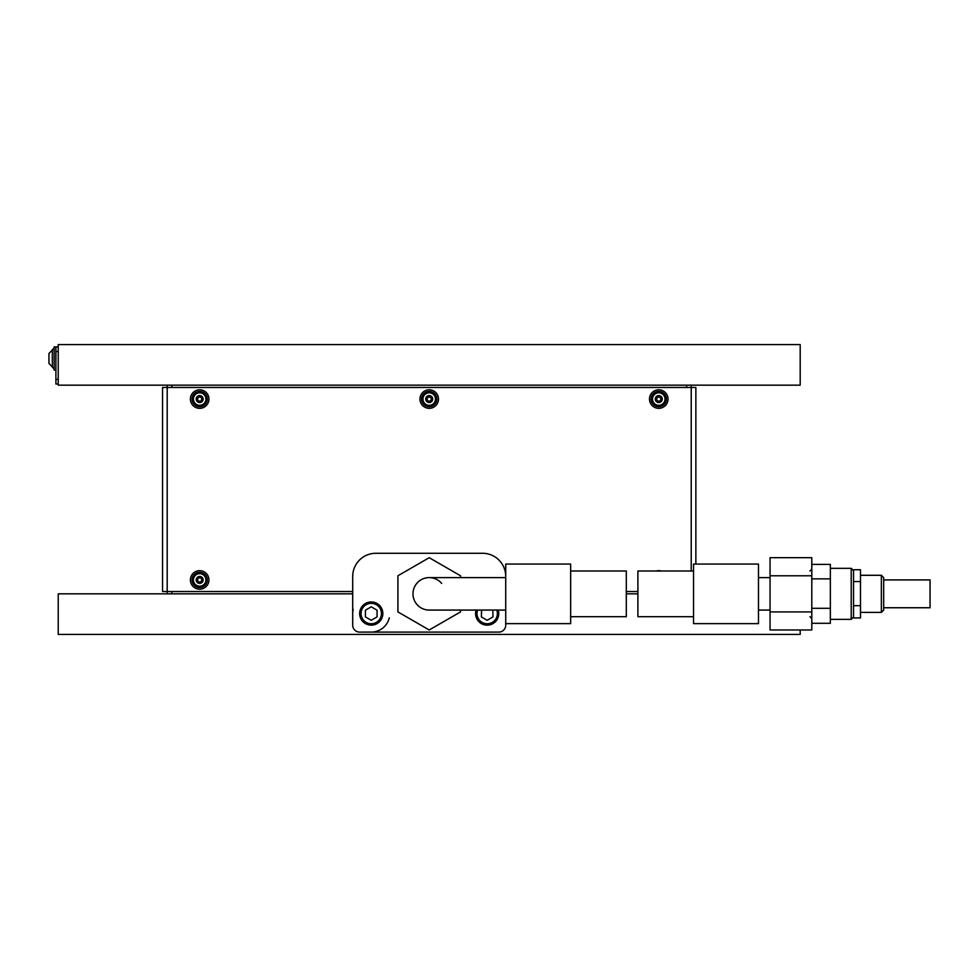 <?xml version="1.0" encoding="UTF-8"?>
<svg xmlns="http://www.w3.org/2000/svg" width="979" height="979" viewBox="0 0 979 979"><rect width="100%" height="100%" fill="white"/><g stroke="black" fill="none" stroke-linecap="round" stroke-linejoin="round"><path stroke-width="1.47" d="M58.226 344.584L800.198 344.584L800.198 385.163L58.226 385.163L58.226 344.584M800.198 629.986L800.198 634.416L58.226 634.416L58.226 593.837L352.697 593.837M626.303 593.837L637.892 593.837M691.223 385.163L691.223 387.476L695.861 387.476L695.861 564.051M167.201 593.837L167.201 591.524L352.697 591.524M691.223 571.002L691.223 387.476L167.201 387.476L167.201 591.524L162.563 591.524L162.563 387.476L167.201 387.476L167.201 385.163M171.839 385.163L171.839 387.476M171.839 591.524L171.839 593.837M686.585 387.476L686.585 385.163M353.186 609.305A18.552 18.552 0 0 0 352.697 613.552M371.249 632.104A18.552 18.552 0 0 0 389.299 617.798M626.303 591.524L637.892 591.524M58.226 384.001L55.901 384.001L55.901 346.896L58.226 346.896M415.157 601.95A16.227 16.227 0 0 0 429.218 610.076A16.227 16.227 0 0 1 412.979 593.837A16.227 16.227 0 0 1 429.218 577.61A16.227 16.227 0 0 0 412.979 593.837A16.227 16.227 0 0 1 441.651 583.411A16.227 16.227 0 0 0 429.218 577.61L505.727 577.61M851.216 568.334L853.529 570.659L853.529 617.027L851.216 619.352L851.216 568.334L830.351 568.334M811.799 564.393L830.351 564.393L830.351 623.293L811.799 623.293M811.799 578.858L830.351 578.858M811.799 608.302L830.351 608.302M505.727 623.635L570.659 623.635L570.659 564.051L505.727 564.051L505.727 625.14A6.951 6.951 0 0 1 498.776 632.104L359.648 632.104A6.951 6.951 0 0 1 352.697 625.14L352.697 576.447A23.19 23.19 0 0 1 375.887 553.27L482.549 553.27A23.19 23.19 0 0 1 505.727 576.447M693.548 571.002L637.892 571.002L637.892 616.684L693.548 616.684M570.659 616.684L626.303 616.684L626.303 571.002L570.659 571.002M460.522 610.076L460.522 611.912L429.218 629.986L397.915 611.912L397.915 575.774L429.218 557.7L460.522 575.774L460.522 577.61M770.057 575.774L770.057 611.912L811.799 611.912L811.799 557.7L770.057 557.7L770.057 575.774L811.799 575.774M770.057 611.912L770.057 629.986L811.799 629.986L811.799 611.912M693.548 623.635L693.548 564.051L758.468 564.051L758.468 623.635L693.548 623.635M429.218 610.076A16.227 16.227 0 0 1 412.979 593.837A16.227 16.227 0 0 0 429.218 610.076L505.727 610.076M881.357 575.297L881.357 612.389L883.682 610.076L883.682 577.61L881.357 575.297L860.492 575.297M853.529 605.671L860.492 605.671L860.492 569.741L853.529 569.741M853.529 581.587L860.492 581.587M853.529 617.933L860.492 617.933L860.492 605.671M200.952 401.977A0.673 0.673 0 0 0 201.429 400.827A0.673 0.673 0 0 1 202.066 399.713A0.673 0.673 0 0 0 202.91 399.077A0.673 0.673 0 0 0 202.066 398.429A0.673 0.673 0 0 1 201.429 397.315A0.673 0.673 0 0 0 201.282 396.262A0.673 0.673 0 0 0 200.303 396.666A0.673 0.673 0 0 1 199.018 396.666A0.673 0.673 0 0 0 198.039 396.262A0.673 0.673 0 0 0 197.905 397.315A0.673 0.673 0 0 1 197.256 398.429A0.673 0.673 0 0 0 196.424 399.077A0.673 0.673 0 0 0 197.256 399.713A0.673 0.673 0 0 1 197.905 400.827A0.673 0.673 0 0 0 198.37 401.977A0.673 0.673 0 0 0 199.018 401.476A0.673 0.673 0 0 1 200.303 401.476A0.673 0.673 0 0 0 200.952 401.977M199.667 405.33A6.266 6.266 0 0 0 205.92 399.077A6.266 6.266 0 0 0 199.667 392.812A6.266 6.266 0 0 0 193.401 399.077A6.266 6.266 0 0 0 199.667 405.33A6.266 6.266 0 0 0 205.92 399.077A6.266 6.266 0 0 0 199.667 392.812A6.266 6.266 0 0 0 193.401 399.077A6.266 6.266 0 0 0 199.667 405.33M199.667 408.341A9.276 9.276 0 0 0 208.943 399.077A9.276 9.276 0 0 0 199.667 389.801A9.276 9.276 0 0 0 190.391 399.077A9.276 9.276 0 0 0 199.667 408.341M430.503 401.977A0.673 0.673 0 0 0 430.98 400.827A0.673 0.673 0 0 1 431.617 399.713A0.673 0.673 0 0 0 432.461 399.077A0.673 0.673 0 0 0 431.617 398.429A0.673 0.673 0 0 1 430.98 397.315A0.673 0.673 0 0 0 430.833 396.262A0.673 0.673 0 0 0 429.854 396.666A0.673 0.673 0 0 1 428.569 396.666A0.673 0.673 0 0 0 427.59 396.262A0.673 0.673 0 0 0 427.456 397.315A0.673 0.673 0 0 1 426.807 398.429A0.673 0.673 0 0 0 425.963 399.077A0.673 0.673 0 0 0 426.807 399.713A0.673 0.673 0 0 1 427.456 400.827A0.673 0.673 0 0 0 427.921 401.977A0.673 0.673 0 0 0 428.569 401.476A0.673 0.673 0 0 1 429.854 401.476A0.673 0.673 0 0 0 430.503 401.977M429.218 405.33A6.266 6.266 0 0 0 435.471 399.077A6.266 6.266 0 0 0 429.218 392.812A6.266 6.266 0 0 0 422.952 399.077A6.266 6.266 0 0 0 429.218 405.33A6.266 6.266 0 0 0 435.471 399.077A6.266 6.266 0 0 0 429.218 392.812A6.266 6.266 0 0 0 422.952 399.077A6.266 6.266 0 0 0 429.218 405.33M429.218 408.341A9.276 9.276 0 0 0 438.494 399.077A9.276 9.276 0 0 0 429.218 389.801A9.276 9.276 0 0 0 419.942 399.077A9.276 9.276 0 0 0 429.218 408.341M200.952 582.835A0.673 0.673 0 0 0 201.429 581.685A0.673 0.673 0 0 1 202.066 580.571A0.673 0.673 0 0 0 202.91 579.923A0.673 0.673 0 0 0 202.066 579.287A0.673 0.673 0 0 1 201.429 578.173A0.673 0.673 0 0 0 201.282 577.12A0.673 0.673 0 0 0 200.303 577.524A0.673 0.673 0 0 1 199.018 577.524A0.673 0.673 0 0 0 198.039 577.12A0.673 0.673 0 0 0 197.905 578.173A0.673 0.673 0 0 1 197.256 579.287A0.673 0.673 0 0 0 196.424 579.923A0.673 0.673 0 0 0 197.256 580.571A0.673 0.673 0 0 1 197.905 581.685A0.673 0.673 0 0 0 198.37 582.835A0.673 0.673 0 0 0 199.018 582.334A0.673 0.673 0 0 1 200.303 582.334A0.673 0.673 0 0 0 200.952 582.835M199.667 586.188A6.266 6.266 0 0 0 205.92 579.923A6.266 6.266 0 0 0 199.667 573.67A6.266 6.266 0 0 0 193.401 579.923A6.266 6.266 0 0 0 199.667 586.188A6.266 6.266 0 0 0 205.92 579.923A6.266 6.266 0 0 0 199.667 573.67A6.266 6.266 0 0 0 193.401 579.923A6.266 6.266 0 0 0 199.667 586.188M199.667 589.199A9.276 9.276 0 0 0 208.943 579.923A9.276 9.276 0 0 0 199.667 570.659A9.276 9.276 0 0 0 190.391 579.923A9.276 9.276 0 0 0 199.667 589.199M660.054 401.977A0.673 0.673 0 0 0 660.531 400.827A0.673 0.673 0 0 1 661.168 399.713A0.673 0.673 0 0 0 662.012 399.077A0.673 0.673 0 0 0 661.168 398.429A0.673 0.673 0 0 1 660.531 397.315A0.673 0.673 0 0 0 660.384 396.262A0.673 0.673 0 0 0 659.405 396.666A0.673 0.673 0 0 1 658.121 396.666A0.673 0.673 0 0 0 657.142 396.262A0.673 0.673 0 0 0 657.007 397.315A0.673 0.673 0 0 1 656.358 398.429A0.673 0.673 0 0 0 655.514 399.077A0.673 0.673 0 0 0 656.358 399.713A0.673 0.673 0 0 1 657.007 400.827A0.673 0.673 0 0 0 657.472 401.977A0.673 0.673 0 0 0 658.121 401.476A0.673 0.673 0 0 1 659.405 401.476A0.673 0.673 0 0 0 660.054 401.977M658.769 405.33A6.266 6.266 0 0 0 665.022 399.077A6.266 6.266 0 0 0 658.769 392.812A6.266 6.266 0 0 0 652.504 399.077A6.266 6.266 0 0 0 658.769 405.33A6.266 6.266 0 0 0 665.022 399.077A6.266 6.266 0 0 0 658.769 392.812A6.266 6.266 0 0 0 652.504 399.077A6.266 6.266 0 0 0 658.769 405.33M658.769 408.341A9.276 9.276 0 0 0 668.033 399.077A9.276 9.276 0 0 0 658.769 389.801A9.276 9.276 0 0 0 649.493 399.077A9.276 9.276 0 0 0 658.769 408.341M661.278 571.002A9.276 9.276 0 0 0 656.248 571.002M48.95 363.013L48.95 353.97M54.163 369.046L52.315 367.186L52.315 349.797L54.163 347.949M55.901 370.086L54.163 370.086L54.163 346.896L55.901 346.896M498.238 610.076A11.589 11.589 0 0 1 487.187 625.14A11.589 11.589 0 0 1 476.124 610.076M481.57 610.076L481.362 616.905L487.187 620.27L493 616.905L492.792 610.076M359.648 613.552A11.589 11.589 0 0 1 371.249 601.95A11.589 11.589 0 0 1 382.838 613.552A11.589 11.589 0 0 1 371.249 625.14A11.589 11.589 0 0 1 359.648 613.552A11.589 11.589 0 0 0 371.249 625.14A11.589 11.589 0 0 0 382.838 613.552M377.062 616.905L377.062 610.186L371.249 606.833L365.424 610.186L365.424 616.905L371.249 620.27L377.062 616.905M883.682 579.923L930.05 579.923L930.05 607.751L883.682 607.751M55.901 379.362L58.226 379.362M58.226 351.534L55.901 351.534M199.667 402.553A3.475 3.475 0 0 0 203.142 399.077A3.475 3.475 0 0 0 199.667 395.589A3.475 3.475 0 0 0 196.192 399.077A3.475 3.475 0 0 0 199.667 402.553M199.667 391.416A7.648 7.648 0 0 0 192.019 399.077A7.648 7.648 0 0 0 199.667 406.726A7.648 7.648 0 0 0 207.315 399.077A7.648 7.648 0 0 0 199.667 391.416M429.218 402.553A3.475 3.475 0 0 0 432.694 399.077A3.475 3.475 0 0 0 429.218 395.589A3.475 3.475 0 0 0 425.73 399.077A3.475 3.475 0 0 0 429.218 402.553M429.218 391.416A7.648 7.648 0 0 0 421.557 399.077A7.648 7.648 0 0 0 429.218 406.726A7.648 7.648 0 0 0 436.867 399.077A7.648 7.648 0 0 0 429.218 391.416M199.667 583.411A3.475 3.475 0 0 0 203.142 579.923A3.475 3.475 0 0 0 199.667 576.447A3.475 3.475 0 0 0 196.192 579.923A3.475 3.475 0 0 0 199.667 583.411M199.667 572.274A7.648 7.648 0 0 0 192.019 579.923A7.648 7.648 0 0 0 199.667 587.584A7.648 7.648 0 0 0 207.315 579.923A7.648 7.648 0 0 0 199.667 572.274M658.769 402.553A3.475 3.475 0 0 0 662.245 399.077A3.475 3.475 0 0 0 658.769 395.589A3.475 3.475 0 0 0 655.281 399.077A3.475 3.475 0 0 0 658.769 402.553M658.769 391.416A7.648 7.648 0 0 0 651.108 399.077A7.648 7.648 0 0 0 658.769 406.726A7.648 7.648 0 0 0 666.418 399.077A7.648 7.648 0 0 0 658.769 391.416M477.593 610.076A10.206 10.206 0 0 0 487.187 623.758A10.206 10.206 0 0 0 496.769 610.076M498.776 613.552A11.589 11.589 0 0 1 487.187 625.14A11.589 11.589 0 0 1 475.586 613.552M381.455 613.552A10.206 10.206 0 0 0 371.249 603.345A10.206 10.206 0 0 0 361.043 613.552A10.206 10.206 0 0 0 371.249 623.758A10.206 10.206 0 0 0 381.455 613.552M809.939 571.002L811.799 569.142M830.351 619.352L851.216 619.352M809.939 616.684L811.799 618.532M758.468 577.61L770.057 577.61M758.468 610.076L770.057 610.076M860.492 612.389L881.357 612.389M52.658 349.797L48.95 353.505L52.658 349.797M52.658 367.186L48.95 363.478L52.658 367.186"/></g></svg>
